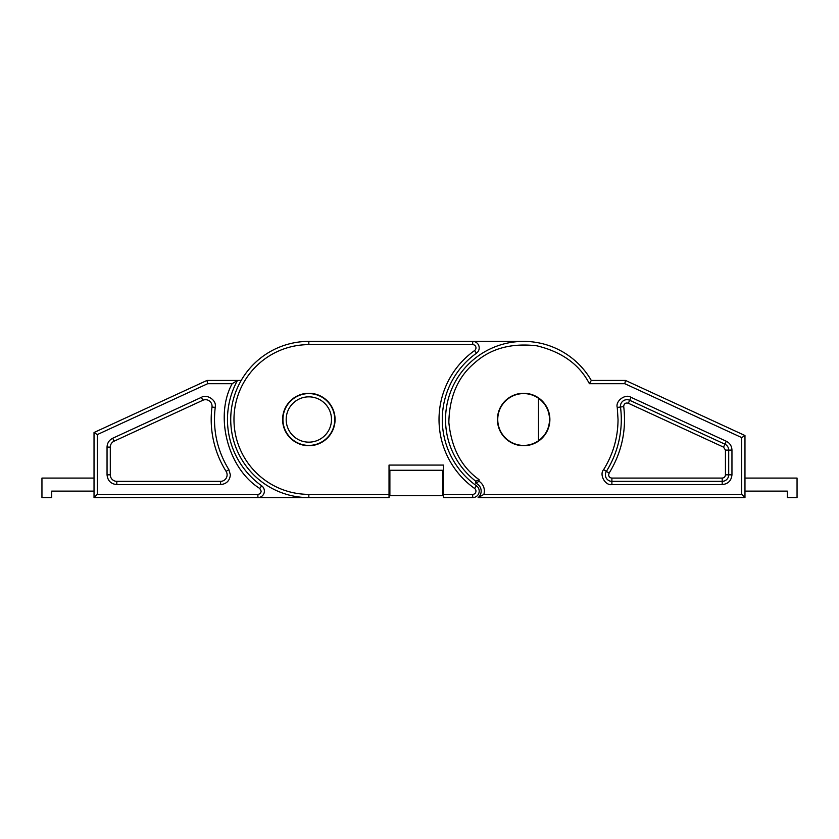 <?xml version="1.0" encoding="UTF-8"?>
<svg xmlns="http://www.w3.org/2000/svg" width="839" height="839" viewBox="0 0 839 839"><rect width="100%" height="100%" fill="white"/><g stroke="black" fill="none" stroke-linecap="round" stroke-linejoin="round"><path stroke-width="1.26" d="M335.076 419.5A26.229 26.229 0 0 0 308.836 393.271A26.229 26.229 0 0 0 282.607 419.5A26.229 26.229 0 0 0 308.836 445.729A26.229 26.229 0 0 0 335.076 419.5M207.694 383.696L206.981 380.445L94.031 432.515L97.282 434.602L207.694 383.696L232.162 383.696L237.458 380.445A81.373 81.373 0 0 0 261.663 485.802A6.513 6.513 0 0 1 257.898 497.611L308.836 497.611A78.111 78.111 0 0 1 230.725 419.5A78.111 78.111 0 0 1 308.836 341.389L472.703 341.389A6.513 6.513 0 0 1 476.479 353.198A81.373 81.373 0 0 0 476.479 485.802A6.513 6.513 0 0 1 472.703 497.611L443.453 497.611L443.453 465.068L389.034 465.068L389.034 497.611L308.836 497.611L308.836 494.36L389.883 494.36M538.491 440.737C545.623 435.451 549.314 428.372 549.555 419.5C549.314 410.628 545.623 403.549 538.491 398.263L538.491 440.737A25.904 25.904 0 0 1 497.747 419.5A25.904 25.904 0 0 1 538.491 398.263M478.115 497.611L744.969 497.611L744.969 435.525L625.506 380.445L591.296 380.445L589.398 383.696L624.793 383.696L741.718 437.601L741.718 494.36L483.967 494.36L478.115 497.611A8.463 8.463 0 0 0 475.807 483.233L479.059 481.261L479.059 479.635C461.471 467.124 451.392 448.047 448.844 422.405C449.4 396.648 457.958 376.847 474.538 363.004C490.542 348.521 511.339 342.794 536.918 345.825C561.962 351.908 579.455 364.535 589.398 383.696M476.479 353.198L474.591 350.545A3.251 3.251 0 0 0 472.703 344.64L472.703 341.389L523.651 341.389M443.453 495.66L389.883 495.66L442.604 495.66L442.604 470.27L389.883 470.27L389.883 495.66L389.034 495.66M631.043 397.329L628.317 403.244C625.705 402.563 624.174 403.549 623.692 406.191L623.723 406.611C626.534 430.459 621.668 452.62 609.135 473.102L606.377 471.371A97.639 97.639 0 0 0 620.493 407.03A6.513 6.513 0 0 1 629.68 400.287L724.917 444.188A6.513 6.513 0 0 1 728.703 450.103L728.703 474.832A6.513 6.513 0 0 1 722.19 481.345L611.893 481.345A6.513 6.513 0 0 1 606.377 471.371L603.619 469.641C599.036 474.612 605.244 485.833 611.893 484.596L722.19 484.596C728.084 483.977 731.335 480.716 731.954 474.832L731.954 450.103C731.776 446.054 729.878 443.097 726.28 441.241L631.043 397.329C625.516 393.418 615.186 401.011 617.263 407.439L618.039 419.5C617.934 437.57 613.12 454.277 603.619 469.641M497.422 419.5A26.229 26.229 0 0 0 523.651 445.729A26.229 26.229 0 0 0 549.881 419.5A26.229 26.229 0 0 0 523.651 393.271A26.229 26.229 0 0 0 497.422 419.5M744.969 491.109L787.286 491.109L787.286 497.611L797.05 497.611L797.05 478.083L744.969 478.083M744.969 497.611L741.718 494.36M744.969 435.525L741.718 437.601M625.506 380.445L624.793 383.696M479.059 479.635L475.807 481.25L475.807 483.233A8.463 8.463 0 0 1 481.167 491.109M475.807 481.25A78.111 78.111 0 0 1 472.284 360.655A78.111 78.111 0 0 1 591.296 380.445A78.111 78.111 0 0 0 472.284 360.655A78.111 78.111 0 0 0 475.807 481.25M212.047 406.191A6.513 6.513 0 0 1 211.994 407.03A97.639 97.639 0 0 0 226.111 471.371A6.513 6.513 0 0 1 220.605 481.345L116.81 481.345A6.513 6.513 0 0 1 110.297 474.832L110.297 447.103A6.513 6.513 0 0 1 114.083 441.188L202.818 400.287A6.513 6.513 0 0 1 212.047 406.191A6.513 6.513 0 0 0 202.818 400.287L201.454 397.329L112.72 438.241L114.083 441.188A6.513 6.513 0 0 0 110.297 447.103L107.046 447.103L107.046 474.832C107.665 480.716 110.916 483.977 116.81 484.596L220.605 484.596C226.488 483.977 229.739 480.716 230.368 474.832L228.869 469.641C217.144 450.48 212.603 429.746 215.224 407.439L215.308 406.191C216.315 399.993 206.656 393.816 201.454 397.329M282.932 419.5A25.904 25.904 0 0 1 308.836 393.596A25.904 25.904 0 0 1 334.751 419.5A25.904 25.904 0 0 1 308.836 445.404A25.904 25.904 0 0 1 282.932 419.5A25.904 25.904 0 0 1 308.836 393.596A25.904 25.904 0 0 1 334.751 419.5M241.192 380.445L206.981 380.445M97.282 494.36L94.031 497.611L257.898 497.611L257.898 494.36L97.282 494.36L97.282 434.602M94.031 432.515L94.031 497.611M289.308 497.611L308.836 497.611M94.031 478.083L41.95 478.083L41.95 497.611L51.714 497.611L51.714 491.109L94.031 491.109M230.725 419.5A78.111 78.111 0 0 1 308.836 341.389L308.836 344.64A74.86 74.86 0 0 0 233.976 419.5A74.86 74.86 0 0 0 308.836 494.36M442.279 419.5A81.373 81.373 0 0 0 476.479 485.802L474.591 488.455A84.624 84.624 0 0 1 474.591 350.545M472.703 497.611L472.703 494.36A3.251 3.251 0 0 0 474.591 488.455M442.604 494.36L472.703 494.36M472.703 344.64L308.836 344.64M483.967 494.36L484.428 491.109C484.292 486.924 482.509 483.642 479.059 481.261M609.135 473.102L608.632 474.832C608.841 476.793 609.922 477.884 611.893 478.083L722.19 478.083L722.19 484.596M623.723 406.611L617.263 407.439M731.954 474.832L725.441 474.832L725.441 450.103L723.554 447.145L726.28 441.241M725.441 450.103L731.954 450.103M611.893 478.083L611.893 484.596M723.554 447.145L628.317 403.244M722.19 478.083C724.162 477.884 725.242 476.793 725.441 474.832M232.162 383.696C214.228 416.385 228.061 468.854 259.786 488.455L261.149 491.109C260.939 493.07 259.859 494.15 257.898 494.36M227.107 474.832A6.513 6.513 0 0 0 226.111 471.371A97.639 97.639 0 0 1 211.994 407.03L215.224 407.439M220.605 481.345L220.605 484.596M331.489 419.5A22.653 22.653 0 0 0 308.836 396.847A22.653 22.653 0 0 0 286.183 419.5A22.653 22.653 0 0 0 308.836 442.153A22.653 22.653 0 0 0 331.489 419.5M116.81 484.596L116.81 481.345A6.513 6.513 0 0 1 110.297 474.832L107.046 474.832M261.663 485.802L259.786 488.455M112.72 438.241C109.122 440.097 107.224 443.055 107.046 447.103M226.111 471.371L228.869 469.641M389.034 481.345L389.883 481.345M442.604 481.345L443.453 481.345"/></g></svg>
